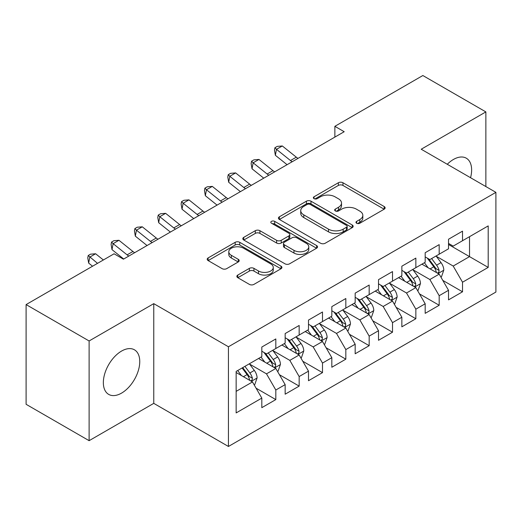 <?xml version="1.0" encoding="UTF-8"?>
<svg xmlns="http://www.w3.org/2000/svg" width="522" height="522" viewBox="0 0 522 522"><rect width="100%" height="100%" fill="white"/><g stroke="black" fill="none" stroke-linecap="round" stroke-linejoin="round"><path stroke-width="0.78" d="M356.637 223.246A2.271 1.312 0 0 0 359.841 223.246L384.185 209.191A3.243 1.873 0 0 0 385.132 207.867A3.243 1.873 0 0 0 384.185 206.542L342.947 182.739A3.243 1.873 0 0 0 338.367 182.739L314.029 196.794A2.271 1.312 0 0 0 313.363 197.714A2.271 1.312 0 0 0 314.029 198.641A2.271 1.312 0 0 0 317.232 198.641L320.384 196.827A10.368 5.983 0 0 1 335.046 196.827L338.484 198.81A10.368 5.983 0 0 1 341.518 203.038A10.368 5.983 0 0 1 338.484 207.273L335.333 209.094A2.271 1.312 0 0 0 334.667 210.02A2.271 1.312 0 0 0 335.333 210.94A2.271 1.312 0 0 0 338.537 210.94L341.688 209.126A10.368 5.983 0 0 1 356.35 209.126L359.788 211.11A10.368 5.983 0 0 1 362.823 215.338A10.368 5.983 0 0 1 359.788 219.573L356.637 221.393A2.271 1.312 0 0 0 355.971 222.32A2.271 1.312 0 0 0 356.637 223.246L356.637 221.393M121.554 393.118A25.741 14.864 120 0 0 138.369 370.431A25.741 14.864 120 0 0 134.428 349.799A25.741 14.864 120 0 0 121.554 351.078A25.741 14.864 120 0 0 104.733 373.759A25.741 14.864 120 0 0 108.68 394.391A25.741 14.864 120 0 0 121.554 393.118M470.557 177.715A25.741 14.864 120 0 0 466.296 158.199A25.741 14.864 120 0 0 453.422 159.471A25.741 14.864 120 0 0 447.263 164.267M237.797 275.055A3.243 1.873 0 0 0 236.851 276.379A3.243 1.873 0 0 0 237.797 277.697L249.366 284.379A3.243 1.873 0 0 0 253.953 284.379L280.98 268.771A3.243 1.873 0 0 0 281.932 267.453A3.243 1.873 0 0 0 280.98 266.129L239.748 242.319A3.243 1.873 0 0 0 235.168 242.319L208.134 257.927A3.243 1.873 0 0 0 207.188 259.251A3.243 1.873 0 0 0 208.134 260.576L222.111 268.641A3.243 1.873 0 0 0 226.692 268.641L238.26 261.959A3.243 1.873 0 0 0 239.207 260.641A3.243 1.873 0 0 0 238.26 259.317L231.331 255.317A8.665 5.005 0 0 1 228.793 251.78A8.665 5.005 0 0 1 234.143 247.154A8.665 5.005 0 0 1 243.585 248.237L270.729 263.91A8.665 5.005 0 0 1 273.267 267.453A8.665 5.005 0 0 1 267.916 272.073A8.665 5.005 0 0 1 258.475 270.99L253.953 268.373A3.243 1.873 0 0 0 249.366 268.373L237.797 275.055L237.797 277.697M89.112 340.97L89.112 440.679L153.762 403.356L153.762 303.647L89.112 340.97L26.1 304.587L114.083 253.79L123.42 259.18L344.2 131.714L334.863 126.324L334.863 137.103M153.762 303.647L228.44 346.765L495.9 192.35L495.9 292.059L228.44 446.473L228.44 346.765M485.865 186.556L485.865 111.904L421.215 149.233L495.9 192.35M485.865 111.904L422.853 75.527L334.863 126.324M320.612 243.245A3.243 1.873 0 0 0 325.193 243.245L352.226 227.638A3.243 1.873 0 0 0 353.172 226.32A3.243 1.873 0 0 0 352.226 224.995L310.995 201.192A3.243 1.873 0 0 0 306.407 201.192L279.381 216.793A3.243 1.873 0 0 0 278.428 218.118A3.243 1.873 0 0 0 279.381 219.442L320.612 243.245M272.38 223.736A2.271 1.312 0 0 1 274.683 224.055L274.683 221.361L316.606 245.562A3.243 1.873 0 0 1 317.552 246.886A3.243 1.873 0 0 1 316.606 248.204L289.573 263.812A3.243 1.873 0 0 1 284.992 263.812L243.754 240.009L243.754 237.36A3.243 1.873 0 0 0 242.808 238.684A3.243 1.873 0 0 0 243.754 240.009M243.754 237.36L255.323 230.685A3.243 1.873 0 0 1 259.904 230.685L276.627 240.335A3.243 1.873 0 0 0 281.208 240.335L288.888 235.905A3.243 1.873 0 0 0 289.834 234.587A3.243 1.873 0 0 0 288.888 233.262L271.473 223.207A2.271 1.312 0 0 1 270.814 222.287A2.271 1.312 0 0 1 272.21 221.074A2.271 1.312 0 0 1 274.683 221.361M448.522 244.492L469.526 256.622L469.526 236.681L488.201 225.902L462.525 240.72L462.525 231.155L448.522 239.239L448.522 248.805L439.185 254.194L439.185 244.629L425.182 252.713L425.182 262.279L415.851 267.669L415.851 258.103L401.849 266.187L401.849 275.753L392.511 281.143L392.511 271.577L378.509 279.661L378.509 289.227L369.171 294.617L369.171 285.051L355.169 293.136L355.169 302.701L345.832 308.091L345.832 298.525L331.829 306.61L331.829 316.175L322.498 321.565L322.498 311.999L308.495 320.084L308.495 329.65L299.158 335.039L299.158 325.474L285.156 333.558L285.156 343.124L275.818 348.513L275.818 338.948L261.816 347.032L261.816 356.598L236.146 371.423L236.146 412.922L261.816 398.103L252.478 381.934L236.146 372.499M488.201 225.902L488.201 267.401L462.525 282.219L453.194 266.05L436.268 256.282M442.806 280.405L462.525 291.791L462.525 282.219M462.525 291.791L448.522 299.876L448.522 290.304L439.185 295.693L429.854 279.524L412.935 269.757M419.466 293.879L439.185 305.266L439.185 295.693M439.185 305.266L425.182 313.35L425.182 303.778L415.851 309.168L406.514 292.999L389.595 283.231M396.126 307.354L415.851 318.74L415.851 309.168M415.851 318.74L401.849 326.824L401.849 317.252L392.511 322.648L383.174 306.473L366.255 296.705M372.793 320.828L392.511 332.214L392.511 322.648M392.511 332.214L378.509 340.298L378.509 330.733L369.171 336.122L359.841 319.947L342.915 310.179M349.453 334.302L369.171 345.688L369.171 336.122M369.171 345.688L355.169 353.772L355.169 344.207L345.832 349.596L336.501 333.421L319.581 323.653M326.113 347.776L345.832 359.162L345.832 349.596M345.832 359.162L331.829 367.247L331.829 357.681L322.498 363.071L313.161 346.902L296.242 337.127M302.773 361.25L322.498 372.636L322.498 363.071M322.498 372.636L308.495 380.721L308.495 371.155L299.158 376.545L289.821 360.376L272.902 350.601M279.44 374.724L299.158 386.11L299.158 376.545M299.158 386.11L285.156 394.195L285.156 384.629L275.818 390.019L266.488 373.85L249.562 364.075M256.1 388.198L275.818 399.584L275.818 390.019M275.818 399.584L261.816 407.669L261.816 398.103M261.816 351.208L266.488 353.903L275.818 348.513M236.146 391.363L252.478 381.934M285.156 337.734L289.821 340.429L299.158 335.039M266.488 373.85L275.818 368.46L258.547 358.483M285.156 384.629L275.818 368.46M308.495 324.26L313.161 326.955L322.498 321.565M289.821 360.376L299.158 354.986L281.887 345.009M308.495 371.155L299.158 354.986M331.829 310.786L336.501 313.481L345.832 308.091M313.161 346.902L322.498 341.512L305.226 331.535M331.829 357.681L322.498 341.512M355.169 297.312L359.841 300.006L369.171 294.617M336.501 333.421L345.832 328.031L328.566 318.061M355.169 344.207L345.832 328.031M378.509 283.837L383.174 286.532L392.511 281.143M359.841 319.947L369.171 314.557L351.9 304.587M378.509 330.733L369.171 314.557M401.849 270.363L406.514 273.058L415.851 267.669M383.174 306.473L392.511 301.083L375.24 291.113M401.849 317.252L392.511 301.083M425.182 256.889L429.854 259.584L439.185 254.194M406.514 292.999L415.851 287.609L398.58 277.639M425.182 303.778L415.851 287.609M448.522 243.415L453.194 246.11L462.525 240.72M429.854 279.524L439.185 274.135L421.92 264.165M448.522 290.304L439.185 274.135M26.1 304.587L26.1 404.302L89.112 440.679M153.762 403.356L228.44 446.473M453.194 266.05L469.526 256.622L488.201 267.401M357.544 223.566L359.788 222.268A10.368 5.983 0 0 0 362.823 218.033L362.823 215.338M341.518 203.038L341.518 205.733A10.368 5.983 0 0 1 338.484 209.968L336.24 211.26M384.14 209.218L342.947 185.434A3.243 1.873 0 0 0 338.367 185.434L314.936 198.96M352.18 227.664L310.995 203.887A3.243 1.873 0 0 0 306.407 203.887L279.42 219.468M346.497 227.246A2.271 1.312 0 0 0 347.163 226.32A2.271 1.312 0 0 0 346.497 225.393L310.303 204.493A2.271 1.312 0 0 0 307.099 204.493L303.778 206.412A10.368 5.983 0 0 0 300.737 210.647A10.368 5.983 0 0 0 303.778 214.875L328.514 229.165A10.368 5.983 0 0 0 343.176 229.165L346.497 227.246L346.497 229.941A2.271 1.312 0 0 0 347.163 229.014L347.163 226.32M300.737 210.647L300.737 213.341A10.368 5.983 0 0 0 303.778 217.57L303.778 214.875M346.497 229.941L343.176 231.859A10.368 5.983 0 0 1 328.514 231.859L303.778 217.57M243.8 240.029L255.323 233.38L255.323 230.685M289.834 234.587L289.834 237.282A3.243 1.873 0 0 1 288.888 238.6L281.208 243.03A3.243 1.873 0 0 1 276.627 243.03L259.904 233.38A3.243 1.873 0 0 0 255.323 233.38M274.683 224.055L316.56 248.231M293.984 250.358A8.665 5.005 0 0 0 303.426 251.441A8.665 5.005 0 0 0 308.776 246.821A8.665 5.005 0 0 0 306.238 243.278L296.672 237.758A3.243 1.873 0 0 0 292.092 237.758L284.418 242.188A3.243 1.873 0 0 0 283.472 243.513A3.243 1.873 0 0 0 284.418 244.838L293.984 250.358L293.984 253.053A8.665 5.005 0 0 0 303.426 254.136A8.665 5.005 0 0 0 308.776 249.516L308.776 246.821M283.472 243.513L283.472 246.208A3.243 1.873 0 0 0 284.418 247.532L284.418 244.838M293.984 253.053L284.418 247.532M273.267 267.453L273.267 270.148A8.665 5.005 0 0 1 267.916 274.768A8.665 5.005 0 0 1 258.475 273.685L253.953 271.068A3.243 1.873 0 0 0 249.366 271.068L237.843 277.724M228.793 251.78L228.793 254.475A8.665 5.005 0 0 0 231.331 258.012L231.331 255.317M238.215 261.985L231.331 258.012M280.94 268.797L239.748 245.014A3.243 1.873 0 0 0 235.168 245.014L208.18 260.595M440.914 277.13L441.475 276.804L443.811 270.07A8.743 5.05 -120 0 0 441.018 262.618L436.059 256.002M428.157 267.773L424.393 262.736M422.624 264.576L422.2 264.002M437.54 273.189L438.898 271.969L439.087 270.442A8.743 5.05 -120 0 0 436.581 265.183L431.622 258.56M428.797 258.977L434.917 267.147A4.457 2.571 60 0 1 435.726 268.504L439.087 270.442M427.257 258.083L433.782 266.794A8.743 5.05 60 0 1 436.288 272.06L436.464 272.562M292.17 161.755A16.502 9.526 60 0 1 290.473 160.548L276.477 149.331L275.368 155.308L287.08 164.691M298.003 158.388A16.502 9.526 60 0 1 296.307 157.174L282.311 145.964L276.477 149.331L274.918 147.726L277.247 146.382L282.311 145.964M275.368 155.308L274.474 150.121L274.918 147.726M417.574 290.604L418.135 290.278L420.471 283.544A8.743 5.05 -120 0 0 417.678 276.092L412.719 269.476M404.818 281.247L401.053 276.216M399.291 278.05L398.86 277.476M414.2 286.663L415.558 285.443L415.747 283.916A8.743 5.05 -120 0 0 413.241 278.657L408.289 272.034M405.457 272.451L411.577 280.621A4.457 2.571 60 0 1 412.387 281.978L415.747 283.916M403.917 271.557L410.442 280.268A8.743 5.05 60 0 1 412.948 285.534L413.124 286.036M394.24 304.078L394.802 303.752L397.131 297.018A8.743 5.05 -120 0 0 394.338 289.566L389.379 282.95M381.484 294.721L377.713 289.69M375.951 291.524L375.52 290.95M390.861 300.137L392.218 298.917L392.407 297.39A8.743 5.05 -120 0 0 389.908 292.131L384.949 285.508M382.117 285.925L388.244 294.095A4.457 2.571 60 0 1 389.053 295.452L392.407 297.39M380.577 285.032L387.102 293.742A8.743 5.05 60 0 1 389.608 299.008L389.784 299.511M268.83 175.229A16.502 9.526 60 0 1 267.133 174.022L253.137 162.805L252.028 168.782L263.747 178.165M274.663 171.862A16.502 9.526 60 0 1 272.973 170.648L258.971 159.438L253.137 162.805L251.578 161.2L253.914 159.856L258.971 159.438M252.028 168.782L251.134 163.595L251.578 161.2M245.49 188.703A16.502 9.526 60 0 1 243.8 187.496L229.797 176.279L228.688 182.256L240.407 191.639M251.323 185.336A16.502 9.526 60 0 1 249.633 184.122L235.637 172.912L229.797 176.279L228.238 174.681L230.574 173.33L235.637 172.912M228.688 182.256L227.794 177.069L228.238 174.681M370.901 317.552L371.462 317.226L373.791 310.492A8.743 5.05 -120 0 0 371.005 303.041L366.046 296.424M358.144 308.195L354.373 303.165M352.611 304.998L352.187 304.424M367.527 313.611L368.878 312.391L369.074 310.864A8.743 5.05 -120 0 0 366.568 305.605L361.609 298.982M358.777 299.4L364.904 307.569A4.457 2.571 60 0 1 365.713 308.926L369.074 310.864M357.244 298.506L363.769 307.217A8.743 5.05 60 0 1 366.268 312.482L366.451 312.985M347.561 331.026L348.122 330.7L350.458 323.966A8.743 5.05 -120 0 0 347.665 316.515L342.706 309.898M334.804 321.669L331.039 316.639M329.271 318.472L328.847 317.898M344.187 327.085L345.544 325.865L345.734 324.338A8.743 5.05 -120 0 0 343.228 319.079L338.269 312.456M335.444 312.874L341.564 321.043A4.457 2.571 60 0 1 342.373 322.4L345.734 324.338M333.904 311.986L340.429 320.697A8.743 5.05 60 0 1 342.934 325.956L343.111 326.459M222.15 202.177A16.502 9.526 60 0 1 220.46 200.97L206.464 189.754L205.355 195.73L217.067 205.113M227.99 198.81A16.502 9.526 60 0 1 226.294 197.597L212.297 186.387L206.464 189.754L204.898 188.155L207.234 186.804L212.297 186.387M205.355 195.73L204.454 190.543L204.898 188.155M198.817 215.651A16.502 9.526 60 0 1 197.12 214.444L183.124 203.228L182.015 209.205L193.727 218.587M204.65 212.284A16.502 9.526 60 0 1 202.954 211.071L188.957 199.861L183.124 203.228L181.565 201.629L183.894 200.278L188.957 199.861M182.015 209.205L181.121 204.017L181.565 201.629M324.221 344.5L324.782 344.174L327.118 337.44A8.743 5.05 -120 0 0 324.325 329.989L319.366 323.372M311.464 335.144L307.699 330.113M305.938 331.946L305.507 331.372M320.847 340.559L322.204 339.339L322.394 337.812A8.743 5.05 -120 0 0 319.888 332.553L314.936 325.93M312.104 326.348L318.224 334.517A4.457 2.571 60 0 1 319.033 335.874L322.394 337.812M310.564 325.46L317.089 334.171A8.743 5.05 60 0 1 319.594 339.43L319.771 339.933M175.477 229.125A16.502 9.526 60 0 1 173.78 227.918L159.784 216.702L158.675 222.679L170.394 232.062M181.31 225.758A16.502 9.526 60 0 1 179.62 224.545L165.618 213.335L159.784 216.702L158.225 215.103L160.561 213.752L165.618 213.335M158.675 222.679L157.781 217.491L158.225 215.103M300.887 357.975L301.448 357.648L303.778 350.914A8.743 5.05 -120 0 0 300.985 343.463L296.026 336.847M288.131 348.618L284.359 343.587M282.598 345.42L282.167 344.846M297.507 354.033L298.865 352.813L299.054 351.286A8.743 5.05 -120 0 0 296.555 346.027L291.596 339.404M288.764 339.822L294.891 347.991A4.457 2.571 60 0 1 295.7 349.348L299.054 351.286M287.224 338.935L293.749 347.645A8.743 5.05 60 0 1 296.255 352.905L296.431 353.407M152.137 242.6A16.502 9.526 60 0 1 150.447 241.392L136.444 230.176L135.335 236.153L147.054 245.536M157.97 239.233A16.502 9.526 60 0 1 156.28 238.019L142.284 226.809L136.444 230.176L134.885 228.577L137.221 227.227L142.284 226.809M135.335 236.153L134.441 230.965L134.885 228.577M277.547 371.449L278.109 371.122L280.438 364.389A8.743 5.05 -120 0 0 277.652 356.937L272.693 350.321M264.791 362.092L261.02 357.061M259.258 358.895L258.834 358.32M274.174 367.508L275.525 366.287L275.72 364.761A8.743 5.05 -120 0 0 273.215 359.501L268.256 352.879M265.424 353.296L271.551 361.465A4.457 2.571 60 0 1 272.36 362.823L275.72 364.761M263.891 352.409L270.416 361.12A8.743 5.05 60 0 1 272.915 366.379L273.097 366.881M128.797 256.074A16.502 9.526 60 0 1 127.107 254.867L113.111 243.65L112.002 249.627L123.714 259.01M134.637 252.707A16.502 9.526 60 0 1 132.94 251.493L118.944 240.283L113.111 243.65L111.545 242.051L113.881 240.701L118.944 240.283M112.002 249.627L111.101 244.44L111.545 242.051M254.207 384.923L254.769 384.597L257.105 377.863A8.743 5.05 -120 0 0 254.312 370.411L249.353 363.795M241.451 375.566L237.686 370.535M250.834 380.982L252.191 379.762L252.38 378.235A8.743 5.05 -120 0 0 249.875 372.976L244.916 366.353M242.73 367.618L248.211 374.94A4.457 2.571 60 0 1 249.02 376.297L252.38 378.235M242.117 367.971L247.076 374.594A8.743 5.05 60 0 1 249.581 379.853L249.757 380.355M103.369 259.976L95.604 253.757L89.771 257.124L88.662 263.101L92.557 266.22M97.536 263.349L88.211 255.526L90.541 254.175L95.604 253.757M88.662 263.101L87.768 257.914L88.211 255.526M359.788 222.268L359.788 219.573M335.333 210.94L335.333 209.094M338.484 209.968L338.484 207.273M314.029 198.641L314.029 196.794M338.367 185.434L338.367 182.739M342.947 185.434L342.947 182.739M384.185 209.191L384.185 206.542M279.381 219.442L279.381 216.793M306.407 203.887L306.407 201.192M310.995 203.887L310.995 201.192M352.226 227.638L352.226 224.995M328.514 231.859L328.514 229.165M343.176 231.859L343.176 229.165M259.904 233.38L259.904 230.685M276.627 243.03L276.627 240.335M281.208 243.03L281.208 240.335M288.888 238.6L288.888 235.905M316.606 248.204L316.606 245.562M249.366 271.068L249.366 268.373M253.953 271.068L253.953 268.373M258.475 273.685L258.475 270.99M238.26 261.959L238.26 259.317M208.134 260.576L208.134 257.927M235.168 245.014L235.168 242.319M239.748 245.014L239.748 242.319M280.98 268.771L280.98 266.129M438.088 273.502L443.752 270.239M436.581 265.183L441.018 262.618M430.128 268.908L433.782 266.794M290.473 160.548L296.307 157.174M414.755 286.976L420.412 283.714M413.241 278.657L417.678 276.092M406.788 282.382L410.442 280.268M391.415 300.45L397.072 297.188M389.908 292.131L394.338 289.566M383.448 295.857L387.102 293.742M267.133 174.022L272.973 170.648M243.8 187.496L249.633 184.122M368.075 313.924L373.732 310.662M366.568 305.605L371.005 303.041M360.115 309.331L363.769 307.217M344.735 327.398L350.399 324.136M343.228 319.079L347.665 316.515M336.775 322.805L340.429 320.697M220.46 200.97L226.294 197.597M197.12 214.444L202.954 211.071M321.402 340.873L327.059 337.61M319.888 332.553L324.325 329.989M313.435 336.279L317.089 334.171M173.78 227.918L179.62 224.545M298.062 354.347L303.719 351.084M296.555 346.027L300.985 343.463M290.095 349.753L293.749 347.645M150.447 241.392L156.28 238.019M274.722 367.821L280.379 364.558M273.215 359.501L277.652 356.937M266.762 363.227L270.416 361.12M127.107 254.867L132.94 251.493M251.382 381.301L257.046 378.032M249.875 372.976L254.312 370.411M243.422 376.701L247.076 374.594"/></g></svg>
